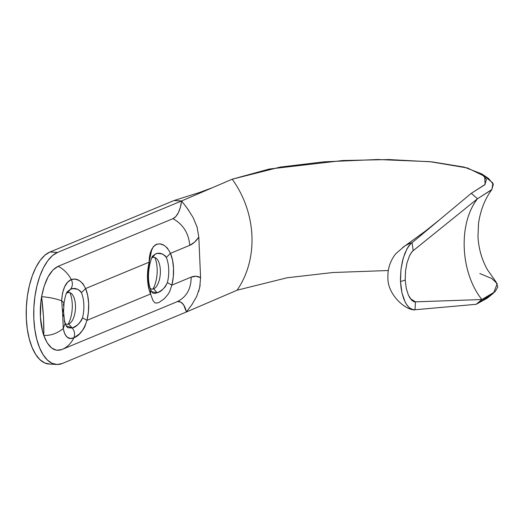 <?xml version="1.0" encoding="UTF-8"?>
<svg xmlns="http://www.w3.org/2000/svg" width="524" height="524" viewBox="0 0 524 524"><rect width="100%" height="100%" fill="white"/><g stroke="black" fill="none" stroke-linecap="round" stroke-linejoin="round"><path stroke-width="0.79" d="M152.543 256.249L155.445 253.989L152.314 257.592A15.93 7.329 -86.6 0 1 156.997 259.053A15.93 7.329 -86.6 0 1 160.311 273.639A15.93 7.329 -86.6 0 1 155.307 287.735A15.93 7.329 -86.6 0 1 153.676 288.816A15.93 7.329 93.4 0 0 160.337 270.161A15.93 7.329 93.4 0 0 152.314 257.592L155.445 253.989L158.045 253.38L162.525 254.035L165.296 255.915L166.291 257.448A22.309 10.27 -86.6 0 1 167.385 282.619L165.368 286.661L162.571 289.517L159.702 291.514L157.141 292.811L153.676 288.816L157.141 292.811L154.167 293.499L152.667 292.916L151.292 291.121L151.98 292.202M178.108 301.555L181.055 302.302L183.669 304.968L186.433 311.977L62.376 363.446L57.234 364.494L52.197 363.374L47.461 360.112L43.197 354.853L39.588 347.792L36.752 339.198L34.813 329.399L33.837 318.775L33.864 307.739L34.898 296.708L36.89 286.111L39.772 276.358L43.426 267.81L47.723 260.808L52.485 255.614L57.529 252.437L181.586 200.961L180.413 207.17L178.448 212.508L175.887 216.464L172.959 218.672L58.138 266.31C63.555 269.041 67.95 273.449 71.323 279.534L74.991 279.089L79.124 280.484L82.936 283.667L85.582 288.554L149.196 262.157L85.582 288.554L87.672 295.385L88.641 303.475L88.399 312.062L86.971 320.354L150.585 293.964L149.405 290.748L147.853 283.202L147.486 274.759L148.331 266.218L151.554 250.439L153.408 246.568L156.191 244.322L159.866 243.87L163.999 245.265L167.818 248.442M152.923 289.045A21.235 9.773 93.4 0 0 154.79 257.467A21.235 9.773 93.4 0 1 152.923 289.045M62.585 312.212L61.675 300.763L62.585 312.212A28.191 12.976 93.4 0 0 62.788 316.601A28.191 12.976 -86.6 0 1 62.585 312.212L63.208 311.387L63.542 311.695L64.026 302.951C65.231 296.008 66.437 292.189 67.635 291.495L70.563 289.202L67.432 292.811A15.93 7.329 -86.6 0 1 72.115 294.272A15.93 7.329 -86.6 0 1 75.43 308.852A15.93 7.329 -86.6 0 1 70.426 322.948A15.93 7.329 -86.6 0 1 68.795 324.035A15.93 7.329 93.4 0 0 75.456 305.374A15.93 7.329 93.4 0 0 67.432 292.811L70.563 289.202L73.163 288.6L77.644 289.255L80.414 291.128L81.41 292.667A22.309 10.27 -86.6 0 1 82.504 317.839L81.665 320.02L79.131 323.432L76.242 325.83L72.26 328.031L68.795 324.035L72.26 328.031L67.675 327.703L65.952 325.633M68.041 324.264A21.235 9.773 93.4 0 0 69.908 292.687A21.235 9.773 93.4 0 1 68.041 324.264M64.013 302.938L61.675 300.769L62.507 293.04L64.662 286.72L67.681 282.148L71.323 279.534C67.95 273.449 63.555 269.041 58.138 266.31L52.839 270.129L48.09 276.842L44.245 285.927L41.606 296.702L40.879 301.752L40.42 317.138L42.536 331.319L43.774 335.445L47.265 342.932L51.634 347.982L56.585 350.248L61.773 349.574C66.98 347.471 71.009 343.561 73.864 337.842C71.009 343.561 66.98 347.471 61.773 349.574C54.26 352.128 48.267 347.419 43.774 335.445L43.544 317.328L41.606 296.702A42.477 19.545 93.4 0 0 43.774 335.445C50.808 335.694 57.293 333.382 63.234 328.509C57.293 333.382 50.808 335.694 43.774 335.445C44.095 323.898 43.368 310.987 41.606 296.702C48.647 297.18 55.341 298.536 61.675 300.769C55.341 298.536 48.647 297.18 41.606 296.702C44.75 280.379 50.265 270.246 58.138 266.31L172.959 218.672C183.092 224.344 188.692 233.226 189.767 245.324L170.464 253.334L172.553 260.166L173.523 268.255L173.28 276.849L171.852 285.141L191.155 277.131L195.937 276.266L200.581 277.635L198.812 237.156L194.45 242.265L189.767 245.324A47.488 21.851 93.4 0 0 198.812 237.156L197.076 227.089L193.14 217.584L187.736 208.997L181.586 200.961L57.529 252.437L50.003 251.992A56.631 26.062 93.4 0 0 26.2 312.18A56.631 26.062 93.4 0 0 49.092 364.036L56.625 364.475A56.631 26.062 -86.6 0 1 33.726 312.625A56.631 26.062 -86.6 0 1 57.529 252.437L50.003 251.992L174.06 200.522L181.586 200.961A21.235 9.773 -86.6 0 1 172.959 218.672C183.092 224.344 188.692 233.226 189.767 245.324L170.464 253.334L166.291 257.448A22.309 10.27 -86.6 0 1 167.385 282.619C164.451 288.436 161.038 291.835 157.141 292.811L151.613 291.685L150.847 290.132C148.03 282.953 147.716 274.176 149.903 263.795L149.196 262.157A28.191 12.976 93.4 0 0 150.585 293.964L86.971 320.354L84.816 326.74L83.192 329.498L79.425 333.958L73.864 337.842L70.321 338.465L67.196 337.168L64.721 333.886L63.234 328.515L62.782 316.555L63.234 328.509L65.087 323.341M176.686 301.896A21.235 9.773 -86.6 0 1 186.433 311.977L62.376 363.446A56.631 26.062 -86.6 0 1 56.625 364.475M49.708 364.056L44.671 362.929L39.929 359.674L35.671 354.407L32.056 347.346L29.226 338.753L27.281 328.954L26.311 318.337L26.338 307.3L27.366 296.27L29.364 285.672L32.246 275.912L35.901 267.364L40.191 260.363L44.953 255.168L50.003 251.992L174.06 200.522L181.586 200.961L232.23 179.195L181.586 200.961M186.433 311.977L237.077 290.211L186.433 311.977L191.948 304.582L196.638 296.538L199.729 287.486L200.581 277.635A47.488 21.851 93.4 0 0 191.155 277.131C191.136 289.163 186.282 297.429 176.595 301.935C186.282 297.429 191.136 289.163 191.155 277.131L171.852 285.141L169.697 291.521L168.073 294.272L164.313 298.732L158.759 302.623L155.897 303.121L154.77 302.708L152.962 300.547L150.585 293.964L150.558 289.602A22.309 10.27 -86.6 0 1 149.458 264.43L149.897 263.795C151.272 258.751 152.215 256.157 152.72 256.026L152.72 256.026M61.773 349.574L176.595 301.935M212.652 187.612L199.592 192.465L174.06 200.522L206.24 190.369M200.181 285.036L198.629 291.547M192.262 304.117L189.328 308.164M484.602 176.254L492.92 183.053L491.944 189.478L477.482 198.766L471.318 193.291L485.1 184.448L484.661 176.313L467.506 167.988L430.001 161.674L377.732 159.506L323.996 161.824L280.261 167.084L232.23 179.195A92.028 79.733 67.5 0 1 237.077 290.211L287.041 277.786L332.76 272.526L388.31 270.522L332.76 272.526L287.041 277.786L237.077 290.211A92.028 79.733 -112.5 0 0 232.23 179.195L269.277 169.036L342.781 160.534L388.959 159.558L432.077 161.883L464.231 167.117L481.877 173.975L486.429 179.522L484.89 184.723L471.318 193.291L477.482 198.766L491.722 189.773L493.339 184.31L488.558 178.488L481.877 173.975M185.011 205.369L188.981 210.766M196.834 226.303L197.201 227.508M198.812 237.156L200.581 277.635M402.766 247.439A35.763 30.988 67.5 0 1 412.1 242.691L471.318 193.291L412.1 242.691L413.194 250.688L477.482 198.766C458.048 223.486 460.183 272.388 481.877 299.531L495.121 291.672L497.8 286.942L495.999 281.846L487.49 269.821C481.785 259.721 478.609 248.573 477.973 236.363L478.55 223.185C480.574 209.914 485.041 198.681 491.944 189.478M479.84 273.548L491.8 278.519L497.237 283.654L493.556 293.08L481.877 299.531L476.165 304.306L487.294 298.163L493.556 293.08M489.802 295.654L476.165 304.306L415.028 309.756L476.165 304.306L481.877 299.531C460.183 272.388 458.048 223.486 477.482 198.766L412.172 251.494L409.598 255.594L406.991 262.845L405.484 271.262L405.222 280.039L406.218 288.259L408.386 295.143L411.53 300.016L414.379 301.876L481.877 299.531L415.427 301.85L415.028 309.756L412.211 309.573L408.956 307.431M410.39 298.654L415.427 301.85L415.028 309.756L414.314 309.939M408.353 306.815L405.851 303.35L403.735 298.824L401.954 292.798L401.004 287.381L400.519 281.611L405.222 280.039L400.519 281.611L400.447 278.624L400.939 269.637L402.458 260.991L404.928 253.21L408.15 246.837L410.056 244.348L412.1 242.691L413.194 250.688L411.707 252.057L409.598 255.594L406.991 262.845L405.484 271.262L405.222 280.039L406.218 288.259L408.386 295.143L409.853 297.874L412.44 300.841M413.626 309.933L409.578 307.988L407.207 305.413L405.091 301.948L401.954 292.798L400.519 281.611L400.939 269.637L403.185 258.26L406.984 248.782L410.77 243.627M412.905 309.795L412.211 309.573M411.399 243.103L412.1 242.691A35.763 30.988 -112.5 0 0 408.262 244.099M415.427 301.85L413.364 301.464M414.379 301.876L413.875 301.713M67.432 292.811A15.93 7.329 93.4 0 0 66.515 293.316A15.93 7.329 -86.6 0 1 67.432 292.811M65.166 323.57A15.93 7.329 93.4 0 0 68.795 324.035A15.93 7.329 -86.6 0 1 65.166 323.57M63.424 305.525L63.594 303.651M63.208 311.394L63.227 309.422M64.648 322.339L64.242 320.701M152.314 257.592A15.93 7.329 93.4 0 0 151.698 257.906A15.93 7.329 -86.6 0 1 152.314 257.592M150.205 288.462A15.93 7.329 93.4 0 0 153.676 288.816A15.93 7.329 -86.6 0 1 150.205 288.462M150.558 289.602L150.585 293.964M171.852 285.141L167.385 282.619L171.852 285.141A28.191 12.976 93.4 0 0 170.464 253.334C162.433 237.176 148.895 242.874 149.196 262.157L149.897 263.795M152.687 256.066L155.445 253.989C159.316 252.247 162.931 253.406 166.291 257.448L170.464 253.334M63.371 314.858L63.718 315.435L62.788 316.601M63.234 328.515C64.95 336.952 68.493 340.063 73.864 337.842C75.174 334.404 74.637 331.135 72.26 328.031L66.011 325.725M72.26 328.031C74.637 331.135 75.174 334.404 73.864 337.842C79.53 335.733 83.899 329.904 86.971 320.354L82.504 317.839C79.576 323.655 76.163 327.048 72.26 328.031M82.504 317.839L86.971 320.354A28.191 12.976 93.4 0 0 85.582 288.554L81.41 292.667A22.309 10.27 -86.6 0 1 82.504 317.839M67.085 292.281L70.563 289.202C72.679 286.366 72.934 283.143 71.323 279.534C65.624 282.063 62.408 289.137 61.675 300.769M81.41 292.667L85.582 288.554C81.751 280.818 76.995 277.812 71.323 279.534C72.934 283.143 72.679 286.366 70.563 289.202C74.434 287.466 78.05 288.619 81.41 292.667M405.55 245.468L425.318 231.169L439.957 219.451M412.735 309.75C402.537 307.948 387.256 292.844 387.904 277.419C387.668 268.504 390.328 260.572 395.889 253.629L405.065 245.749L409.093 243.739M66.188 326.033L64.472 320.754L63.548 311.695"/></g></svg>
